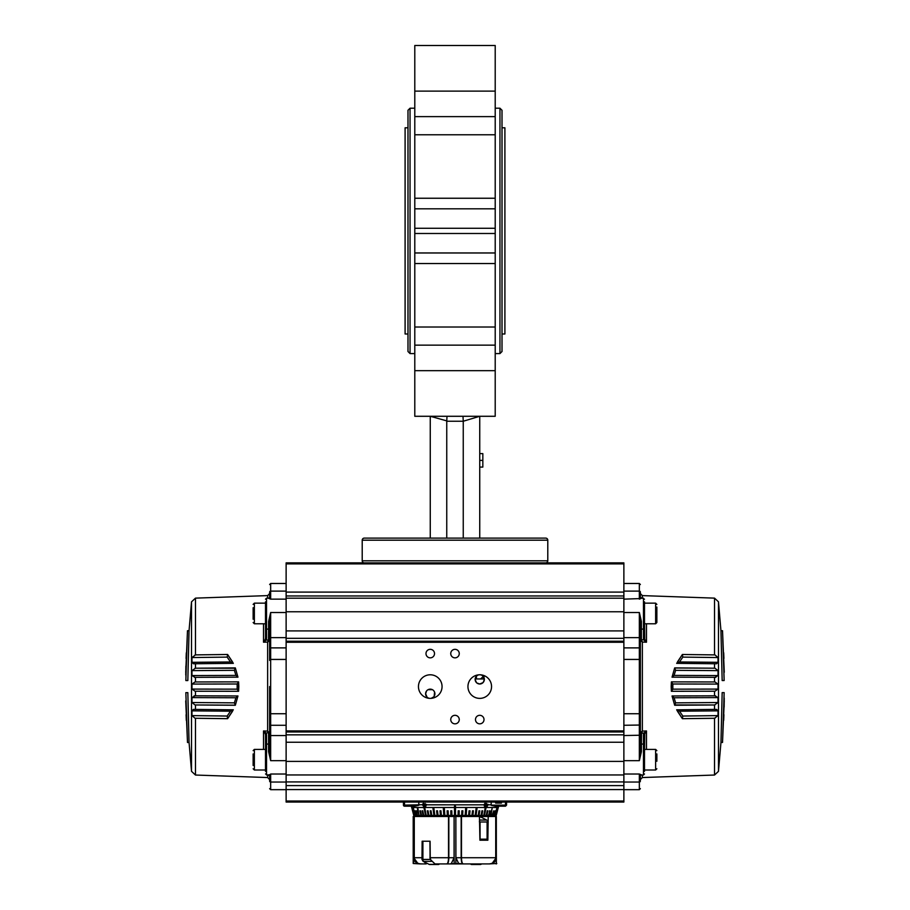 <?xml version="1.0" encoding="UTF-8"?>
<svg xmlns="http://www.w3.org/2000/svg" width="910" height="910" viewBox="0 0 910 910"><rect width="100%" height="100%" fill="white"/><g stroke="black" fill="none" stroke-linecap="round" stroke-linejoin="round"><path stroke-width="1.36" d="M479.741 416.279L463.247 421.239L446.753 421.239L447.003 416.279M446.764 420.875L430.259 416.279M463.236 420.875L462.997 416.279M547.786 560.799L547.786 540.187A2.059 2.059 0 0 0 545.727 538.117L364.273 538.117A2.059 2.059 0 0 0 362.214 540.187L362.214 560.799L547.786 560.799A2.059 2.059 0 0 1 545.727 562.869L364.273 562.869A2.059 2.059 0 0 1 362.214 560.799M499.954 108.21L502.013 110.269L502.013 351.51L499.954 353.58L499.954 108.21L495.211 108.21M410.046 353.58L407.987 351.51L407.987 110.269L410.046 108.21L410.046 353.58L414.789 353.58M479.741 467.08L482.835 467.08L482.835 453.624L479.741 453.624M482.835 460.392L479.741 460.392M495.211 91.114L495.211 416.279L414.789 416.279L414.789 45.5L495.211 45.5L495.211 91.114L414.789 91.114M414.277 538.117L393.655 538.117L414.277 538.117M495.722 538.117L516.345 538.117M430.259 416.575L430.259 538.117L446.753 538.117L446.753 421.239M463.247 421.239L463.247 538.117L479.741 538.117L479.741 416.575M407.987 127.798L405.098 127.798L405.098 333.993L407.987 333.993M502.013 333.993L504.902 333.993L504.902 127.798L502.013 127.798M473.655 815.451L473.655 816.486M436.345 815.451L436.345 816.486M475.122 678.951L484.359 678.951M475.668 678.951L475.816 676.892M483.665 676.892L482.812 676.892L482.812 675.88M483.267 678.951L484.04 676.892M482.812 676.892L480.616 678.951M476.396 678.951L476.396 676.153M481.777 863.909L480.867 864.375A2.059 1.456 -90 0 1 480.366 864.5A2.059 1.456 -90 0 1 479.354 863.909M472.119 864.375A2.059 1.456 -90 0 1 471.619 864.5A2.059 1.456 -90 0 1 470.595 863.909M404.484 806.18L405.371 806.18L404.484 806.18A1.035 1.035 0 0 1 403.448 805.145L403.448 802.051M424.287 804.338L423.548 803.644L422.615 804.815L423.901 805.6L423.889 807.625L422.672 807.602L423.605 807.238L423.594 806.135L422.331 804.815L423.298 803.348L424.185 804.497L423.377 803.678M403.448 805.145L418.816 804.815A10.306 8.531 90 0 0 418.827 805.293L414.607 806.18L405.371 806.18L411.365 806.18L413.766 815.451L412.639 810.81M423.298 805.816L423.901 805.6M425.061 807.488L424.447 804.451L425.107 803.45L425.107 804.451L426.574 804.417L425.163 807.716L423.878 807.488M485.121 803.348L486.02 804.497L485.098 803.746L484.37 804.815L485.701 805.6L485.212 807.488L483.87 807.602L485.019 807.238L485.303 806.135L484.063 804.827L485.371 803.405M485.712 804.497L484.837 803.644L483.938 804.69L484.655 805.668M486.281 804.815L486.634 803.462L486.918 804.451L488.226 804.417L486.395 807.716L486.634 804.861L484.37 804.815L485.053 805.816M497.361 810.81L496.234 815.451L498.635 806.18L505.516 806.18L495.393 806.18L491.173 805.293A1.035 0.853 -90 0 0 491.184 805.145L491.184 802.051L418.816 802.051L418.816 804.815L422.615 804.724M412.73 810.81L413.879 815.451M413.072 810.81L413.97 815.451M413.254 810.81L414.3 815.451M413.163 808.239L414.482 815.451M413.436 808.239L415.04 815.451M414.903 810.81L416.075 815.451L415.301 815.451M415.256 810.81L416.075 815.451M416.279 810.81L417.406 815.451L416.427 815.451M416.723 810.81L417.406 815.451M417.36 808.239L419.032 815.451L417.849 815.451M417.872 808.239L419.032 815.451M483.892 807.488L455.512 807.488L455.512 806.18L454.488 806.18L454.488 815.451L451.917 815.451L451.815 810.81L450.78 810.81L450.894 815.451L448.346 815.451L448.129 810.81L447.117 810.81L447.333 815.451L444.831 815.451L444.33 808.239L443.329 808.239L443.83 815.451L441.384 815.451L440.952 810.81L439.985 810.81L440.417 815.451L438.04 815.451L437.517 810.81L436.584 810.81L437.107 815.451L434.832 815.451L433.865 808.239L432.967 808.239L433.933 815.451L431.772 815.451L431.056 810.81L430.214 810.81L430.93 815.451L428.894 815.451L428.087 810.81L427.302 810.81L428.098 815.451L426.21 815.451L424.834 808.239L424.105 808.239L425.482 815.451L423.741 815.451L422.786 810.81L422.126 810.81L423.082 815.451L421.512 815.451L420.5 810.81L419.908 810.81L420.921 815.451L419.544 815.451M484.063 804.827L426.369 804.815M455.512 807.488L455.512 815.451L454.488 815.451M497.269 810.81L496.03 815.451L496.928 810.81L494.96 815.451L496.837 808.239L494.699 815.451L493.925 815.451L495.097 810.81L493.573 815.451L492.594 815.451L493.721 810.81L492.151 815.451L490.968 815.451L492.128 808.239L490.456 815.451L489.079 815.451L490.092 810.81L488.488 815.451L486.918 815.451L487.874 810.81L487.214 810.81L486.259 815.451L484.518 815.451L485.894 808.239L485.166 808.239L483.79 815.451L481.902 815.451L482.698 810.81L481.913 810.81L481.106 815.451L479.07 815.451L479.786 810.81L478.944 810.81L478.228 815.451L476.066 815.451L477.033 808.239L476.135 808.239L475.168 815.451L472.893 815.451L473.416 810.81L472.483 810.81L471.96 815.451L469.583 815.451L470.015 810.81L469.048 810.81L468.616 815.451L466.17 815.451L466.671 808.239L465.67 808.239L465.169 815.451L462.667 815.451L462.883 810.81L461.87 810.81L461.654 815.451L459.106 815.451L459.22 810.81L458.185 810.81L458.083 815.451L455.512 815.451M488.056 804.815L491.184 804.815A10.306 8.531 90 0 1 491.173 805.293M489.5 810.81L489.079 815.451M487.214 810.81L486.918 815.451M485.166 808.239L484.518 815.451M481.913 810.81L481.902 815.451M478.944 810.81L479.07 815.451M476.135 808.239L476.715 808.239L476.066 815.451M475.748 815.451L475.168 815.451M472.483 810.81L473.154 810.81L472.893 815.451M472.62 815.451L471.96 815.451M469.048 810.81L469.799 810.81L469.583 815.451M469.367 815.451L468.616 815.451M465.67 808.239L466.512 808.239L466.17 815.451M466.011 815.451L465.169 815.451M461.87 810.81L462.769 810.81L462.667 815.451M462.553 815.451L461.654 815.451M458.185 810.81L459.163 810.81L459.106 815.451M459.049 815.451L458.083 815.451M451.917 815.451L450.894 815.451M448.346 815.451L447.333 815.451M444.831 815.451L443.83 815.451M441.384 815.451L440.417 815.451M438.04 815.451L437.107 815.451M434.832 815.451L433.933 815.451M431.772 815.451L430.93 815.451M428.894 815.451L428.098 815.451M426.21 815.451L425.482 815.451M423.741 815.451L423.082 815.451M421.512 815.451L420.921 815.451M497.178 802.051L497.178 803.086L495.643 803.086L495.643 802.051M495.643 803.086L501.433 803.086L501.433 802.051M451.815 810.81L450.837 810.81L450.95 815.451M448.129 810.81L447.231 810.81L447.447 815.451M444.33 808.239L443.488 808.239L443.989 815.451M440.952 810.81L440.201 810.81L440.633 815.451M437.517 810.81L436.846 810.81L437.38 815.451M433.865 808.239L433.285 808.239L434.252 815.451M431.056 810.81L431.295 815.451M428.087 810.81L428.508 815.451M424.834 808.239L425.925 815.451M422.786 810.81L423.571 815.451M420.5 810.81L421.444 815.451M486.531 806.487L487.726 804.838L486.44 804.781M486.463 804.679L486.804 806.59M487.726 804.838L486.918 804.861M484.507 807.238L485.166 807.625M484.313 805.964L485.303 806.135M484.916 803.28L485.61 804.338M485.314 804.338L484.837 803.644L485.314 804.338M483.938 804.69L484.45 805.589M425.277 804.679L422.615 804.815M426.38 804.793L425.107 804.861L425.22 806.59L426.005 804.838L425.107 804.861M423.878 807.352L422.672 807.602M422.74 804.667L423.491 803.28M423.548 803.644L423.048 804.69L423.548 803.644M415.665 862.134L417.906 863.499L413.766 857.72L414.107 859.711M420.192 863.909L413.208 863.499L413.208 816.486L413.675 863.499L421.751 863.909M413.675 816.486L414.221 857.72C414.755 861.634 416.962 863.692 420.852 863.909L420.261 863.909M413.766 816.486L414.221 857.72M414.505 860.621L415.028 861.417M414.221 816.486L414.277 857.72C414.767 861.599 416.985 863.658 420.909 863.909L426.233 863.909L421.978 859.484L422.138 841.227L430.089 841.227L430.259 859.449L434.98 863.909L447.06 863.909C448.107 863.704 448.698 861.645 448.835 857.72L454.079 857.72L451.349 863.499L450.279 863.909L472.199 863.909M426.233 863.909L422.217 863.909M448.994 863.909L446.81 863.909C447.834 863.67 448.391 861.611 448.528 857.72L448.528 816.486L455.864 816.486L455.864 863.499L458.651 863.499L455.921 857.72L461.165 857.72C461.302 861.634 461.893 863.692 462.94 863.909L461.552 863.909M458.651 863.499L462.94 863.909L448.038 863.909M455.864 816.486L455.921 857.72M454.079 816.486L454.079 857.72M448.835 816.486L448.835 857.72M455.921 816.486L461.472 816.486L461.472 857.72C461.609 861.599 462.166 863.658 463.167 863.909L470.675 863.909M461.165 816.486L461.165 857.72M459.721 863.909L454.135 863.499L454.135 816.486M453.68 863.909L450.279 863.909M445.183 863.909L439.405 863.909A2.059 1.456 90 0 1 438.381 864.5L429.634 864.5A2.059 1.456 90 0 1 429.133 864.375L423.298 861.372A2.059 1.456 90 0 1 422.354 859.677L421.978 859.484M489.808 863.909L473.132 863.909M487.783 863.909L489.091 863.909C493.015 863.67 495.222 861.611 495.722 857.72L495.722 816.486L496.234 857.72L492.094 863.499L493.652 862.691M494.335 862.134L494.972 861.417M495.495 860.621L495.893 859.711M496.234 816.486L496.371 863.909M496.325 816.486L496.325 863.499L489.148 863.909C493.027 863.704 495.233 861.645 495.779 857.72L496.234 857.72M495.779 816.486L495.779 857.72M436.971 863.909L437.881 864.375A2.059 1.456 90 0 0 438.381 864.5M446.628 863.909L446.833 863.909C447.879 864.17 448.528 862.111 448.766 857.72L448.755 816.486L448.755 857.72L429.929 857.72L430.771 859.677M462.962 863.704C461.962 863.51 461.381 861.508 461.245 857.72C461.29 861.463 461.939 863.522 463.167 863.909L489.091 863.909C493.049 863.92 495.256 861.861 495.734 857.72L495.734 816.486L461.472 816.486M448.528 816.486L414.277 816.486L414.277 857.72C414.778 861.645 416.996 863.715 420.909 863.909M422.752 857.72L422.775 841.227L422.752 857.72L414.277 857.72M422.308 859.449L422.775 858.323M488.204 816.486L487.862 840.203L479.911 840.203L479.456 816.486M448.755 857.72C448.619 861.52 448.038 863.51 447.037 863.704M479.354 821.753L479.957 821.912M483.426 840.203L483.426 839.168M488.204 822.037L487.646 821.753A2.059 1.456 -90 0 0 486.702 820.058L480.867 817.055A2.059 1.456 -90 0 0 480.366 816.93L479.456 816.93M487.225 821.753L487.225 840.203L487.248 821.912M487.225 821.992L480.059 821.992L480.07 840.203L480.366 839.168L486.202 839.168L486.202 840.203M485.474 839.168L485.474 840.203M646.487 623.771L646.487 642.21L642.358 642.062L641.527 639.992L644.735 639.309L646.487 642.21L643.825 640.071L643.461 638.638L644.496 638.126L644.496 601.817L644.496 620.882M640.367 743.55L641.402 744.073L641.402 751.694L640.367 751.558L640.367 621.61L639.343 612.51L641.402 621.473L640.367 621.61M644.496 752.274L644.496 771.35L644.496 735.041L643.461 734.518L643.461 744.073L644.496 744.585M623.873 789.675L639.343 789.675L639.343 782.043A1.035 0.978 -0 0 0 640.367 781.064C640.367 791.143 640.367 791.143 640.367 781.064L640.367 775.843L641.118 775.002L643.461 775.002L643.461 744.073L641.402 744.073L641.527 733.176L640.617 732.413L642.358 731.105L646.487 730.957L643.825 733.096L641.527 733.176L642.358 731.105L642.358 642.062L640.617 640.754L640.367 640.014L641.402 639.503L640.617 640.754M677.097 710.551L676.687 709.766L679.531 711.199L682.818 716.045L682.375 718.65L676.721 709.823L716.557 709.379L718.024 710.846L718.024 715.613L714.521 718.286L714.521 775.036L718.479 771.339L718.479 686.584C724.303 686.584 724.303 686.584 718.479 686.584L718.479 601.829L720.947 630.71L722.517 630.71L724.269 672.274M714.964 681.954L671.398 681.874L714.964 681.954L718.024 684.081L718.024 689.086L714.964 691.213L671.398 691.293L671.182 686.584L671.398 681.874L672.843 684.002L672.843 689.166L671.398 691.293L714.964 691.213M714.964 695.82L718.024 697.595L718.024 702.543L714.521 704.977L674.685 705.261L672.046 695.979L674.094 697.765L675.607 702.85L674.651 705.17L672.046 695.979L715.578 695.809M716.545 709.379L714.964 709.47M723.712 652.811L723.916 658.465L723.712 652.811M723.916 714.668L723.712 720.322L723.916 714.668M724.155 680.521L722.506 630.687M724.235 698.129L724.144 707.013L724.235 698.129M724.053 695.957L724.041 700.598L724.053 695.957M718.479 771.339L720.959 742.423L722.517 742.458L724.155 692.612M720.947 630.687L722.165 680.521L723.723 680.521M720.959 742.458L722.165 692.612L723.723 692.612M675.607 670.317L674.094 675.402L672.046 677.188L674.651 667.997L675.607 670.317L718.024 670.624L718.024 675.561L714.964 677.336L672.046 677.177L674.685 667.906L714.964 668.202L718.024 670.624M677.518 661.832L682.375 654.517L682.818 657.111L679.531 661.968L676.687 663.401M714.521 718.286L682.398 718.684L677.518 711.336M714.964 654.893L682.398 654.495L714.964 654.893L718.024 657.555L718.024 662.321L716.557 663.777L676.721 663.344L682.398 654.483M674.651 667.997L714.964 668.202M715.886 677.359L714.964 677.336M714.964 704.966L674.56 704.932M671.398 691.213L671.398 681.943M641.402 733.665L640.367 733.153L640.617 732.413M644.496 620.756L644.735 639.309M646.487 749.396L646.487 730.957L644.735 733.858L643.825 733.096L643.461 734.518M644.735 733.858L644.496 752.411M640.367 774.774L640.367 779.62L640.367 774.774M640.367 598.393L640.367 593.547L640.367 598.393M640.367 686.584L640.367 733.153M641.402 598.336L639.343 599.144L639.343 591.113A1.035 0.978 0 0 1 640.367 592.103C640.367 582.025 640.367 582.025 640.367 592.103L640.367 597.324L639.503 598.837M623.873 599.144L640.037 598.587M623.873 782.043L639.343 782.043L639.343 774.023L640.367 775.843M641.402 751.694L639.343 760.658L640.367 751.558M623.873 774.023L639.343 774.023L641.402 774.819M640.367 597.324L644.496 599.201M656.861 607.05L656.861 622.531L656.861 607.05M253.139 619.232L253.139 607.687M265.504 623.771L265.504 601.817L265.504 638.126L266.539 638.638L266.539 629.094L265.504 628.582L265.504 623.771L254.368 623.771L253.139 622.531M253.139 765.469L253.139 753.935M265.504 770.008L265.504 744.585L265.504 771.35L265.504 770.008L254.368 770.008L253.139 768.779M253.139 761.249L253.139 755.482M269.633 686.584L269.633 751.558L270.657 760.658L268.598 751.694L269.633 751.558M269.633 629.606L268.598 629.094L268.473 639.992L269.383 640.754L267.642 642.062L263.513 642.21L266.175 640.071L268.473 639.992L267.642 642.062L267.642 731.105L269.633 733.153L268.598 733.665L267.642 731.105L263.513 730.957L263.513 749.396M195.479 654.881L227.602 654.483L233.279 663.344L193.443 663.777L191.976 662.321L191.976 657.555L195.479 654.881L195.479 598.132L191.521 601.829L191.521 686.584C185.697 686.584 185.697 686.584 191.521 686.584L191.521 771.339L189.052 742.458M195.036 691.213L238.602 691.293L195.036 691.213L191.976 689.086L191.976 684.081L195.036 681.954L238.602 681.874L238.818 686.584L238.602 691.293L237.157 689.166L237.157 684.002L238.602 681.874L195.036 681.954M195.036 677.336L191.976 675.561L191.976 670.624L195.479 668.19L235.315 667.906L237.954 677.177L194.421 677.347M193.455 663.777L195.036 663.697M186.288 720.345L186.084 714.703L186.288 720.345M186.084 658.499L186.288 652.845L186.084 658.499M185.845 692.646L187.494 742.48L185.731 700.893M185.765 675.038L185.856 666.143L185.765 675.038M185.947 677.199L185.958 672.57L185.947 677.199M185.731 672.297L187.483 630.71L185.845 680.543M187.494 742.48L189.052 742.48L187.835 692.646L186.277 692.646M191.521 601.829L189.041 630.732L187.483 630.71M189.041 630.71L187.835 680.543L186.277 680.543M234.393 702.85L235.906 697.765L237.954 695.979L235.349 705.17L234.393 702.85L191.976 702.543L191.976 697.595L195.036 695.82L237.954 695.979L235.315 705.261L195.036 704.966L191.976 702.543M232.482 711.336L227.625 718.65L227.181 716.045L230.469 711.199L233.313 709.766M232.903 662.616L233.313 663.401L230.469 661.968L227.181 657.111L227.625 654.517L232.482 661.832M235.906 675.402L234.393 670.317L235.349 667.997L237.954 677.188L235.906 675.402L191.976 675.561M227.625 718.65L195.036 718.263L191.976 715.613L191.976 710.846L193.443 709.379L233.279 709.823L227.602 718.684L195.036 718.263M235.349 705.17L195.036 704.966M194.114 695.809L195.036 695.82M195.036 668.202L235.44 668.236M227.602 654.495L195.036 654.893M238.602 681.943L238.602 691.213M269.383 732.413L266.175 733.096L263.513 730.957L265.265 733.858L266.175 733.096L266.539 734.518L265.504 735.041L265.265 733.858M268.598 639.503L269.633 640.014L269.383 640.754M263.513 623.771L263.513 642.21L265.265 639.309L266.175 640.071L266.539 638.638M265.265 639.309L265.504 638.126M269.69 775.684L269.633 781.064C269.633 791.143 269.633 791.143 269.633 781.064L269.633 775.843L270.623 774.091M265.504 735.041L265.504 744.585L266.539 744.073L266.539 734.518M195.479 598.132L267.642 595.606L269.633 593.547L269.633 592.103C269.633 582.025 269.633 582.025 269.633 592.103L269.633 597.324L268.882 598.166L266.539 598.166L266.539 629.094L268.598 629.094L268.598 621.473L269.633 621.61L269.633 660.398A1.035 0.967 180 0 1 270.657 659.432L270.657 713.736A1.035 0.967 180 0 1 269.633 712.769M268.598 774.819L269.963 774.581M286.127 583.481L270.657 583.481L270.657 599.144L269.633 597.324M268.598 621.473L270.657 612.51L269.633 621.61M286.127 599.144L270.657 599.144L268.598 598.336M269.633 775.843L265.504 773.966M286.127 774.023L270.657 774.023L270.657 782.043L286.127 782.043L286.127 782.975M656.861 753.935L656.861 761.249M479.741 674.788A11.796 11.796 0 0 1 491.548 686.584A11.796 11.796 0 0 1 479.741 698.38A11.796 11.796 0 0 1 467.945 686.584A11.796 11.796 0 0 1 479.741 674.788M479.741 715.317A4.254 4.254 0 0 1 484.006 719.571A4.254 4.254 0 0 1 479.741 723.837A4.254 4.254 0 0 1 475.486 719.571A4.254 4.254 0 0 1 479.741 715.317M455 715.317A4.254 4.254 0 0 1 459.254 719.571A4.254 4.254 0 0 1 455 723.837A4.254 4.254 0 0 1 450.746 719.571A4.254 4.254 0 0 1 455 715.317M455 649.331A4.254 4.254 0 0 1 459.254 653.596A4.254 4.254 0 0 1 455 657.85A4.254 4.254 0 0 1 450.746 653.596A4.254 4.254 0 0 1 455 649.331M430.259 649.331A4.254 4.254 0 0 1 434.514 653.596A4.254 4.254 0 0 1 430.259 657.85A4.254 4.254 0 0 1 425.994 653.596A4.254 4.254 0 0 1 430.259 649.331M430.259 674.788A11.796 11.796 0 0 1 442.055 686.584A11.796 11.796 0 0 1 430.259 698.38A11.796 11.796 0 0 1 418.452 686.584A11.796 11.796 0 0 1 430.259 674.788M434.57 692.078L434.172 696.298M433.729 696.867L431.181 698.345A4.641 4.641 0 0 0 430.259 689.154A4.641 4.641 0 0 0 429.327 698.345M433.683 690.679L434.423 691.771M428.132 689.678L432.387 689.678M480.673 674.822A4.641 4.641 0 0 1 479.741 684.002L476.806 682.955M479.741 674.731C482.505 674.947 484.052 676.494 484.382 679.361L483.199 682.455M483.108 682.568L479.741 684.002A4.641 4.641 0 0 1 478.819 674.822L477.966 675.083M476.465 682.648L475.1 679.361M476.453 676.084L477.909 675.106M428.86 698.22L428.28 697.993M427.052 697.151L425.618 693.795L426.494 691.088M286.127 563.893L286.127 562.869L623.873 562.869L623.873 563.893L286.127 563.893L286.127 592.091L623.873 592.091L623.873 595.97L286.127 595.97L286.127 592.091M286.127 641.22L286.127 638.319L623.873 638.319L623.873 641.22L286.127 641.22L286.127 731.947L623.873 731.947L623.873 641.22M623.873 731.947L623.873 734.848L286.127 734.848L286.127 731.947M286.127 789.584L286.127 785.614L623.873 785.614L623.873 789.584L286.127 789.584L286.127 802.051L623.873 802.051L623.873 789.584M623.873 592.091L623.873 563.893M623.873 638.319L623.873 595.97M286.127 595.97L286.127 638.319M623.873 785.614L623.873 734.848M286.127 734.848L286.127 785.614M495.211 370.666L414.789 370.666M495.211 345.152L414.789 345.152M495.211 263.536L414.789 263.536M495.211 252.969L414.789 252.969M495.211 233.495L414.789 233.495M495.211 228.285L414.789 228.285M495.211 208.811L414.789 208.811M495.211 198.243L414.789 198.243M495.211 116.628L414.789 116.628M547.786 540.187L362.214 540.187M422.649 807.488L411.627 807.488M454.488 807.488L425.243 807.488M486.384 807.488L485.212 807.488M498.373 807.488L486.554 807.488M491.184 805.145L505.482 805.145L505.482 802.051M504.629 806.18A1.035 0.853 -90 0 0 505.482 805.145L506.551 805.145L506.551 802.051M405.371 806.18A1.035 0.853 90 0 1 404.518 805.145L404.518 802.051M451.349 863.499L455.512 863.909M496.098 863.909L496.792 863.499M430.1 859.438L422.843 859.438M431.397 861.372L423.298 861.372M437.881 864.375L429.133 864.375M483.87 840.203L483.87 839.168M430.043 857.72L430.043 841.227M495.722 857.72L461.233 857.72L461.245 816.486L461.245 857.72M479.957 822.071L479.957 840.203M480.81 839.168L480.81 840.203M480.958 840.203L480.958 839.168M484.598 840.203L484.598 839.168M484.45 839.168L484.45 840.203M479.456 820.058L486.702 820.058M479.456 817.055L480.867 817.055M644.496 628.582L643.461 629.094L643.461 598.166M623.873 760.658L639.343 760.658L639.343 659.432A1.035 0.967 0 0 1 640.367 660.398M714.521 695.832L714.521 691.213M714.521 709.47L714.521 704.977M718.024 689.086L672.843 689.166M718.024 657.555L682.818 657.111M718.024 662.321L679.531 661.968M718.024 675.561L674.094 675.402M718.024 684.081L672.843 684.002M718.024 697.595L674.094 697.765M718.024 702.543L675.607 702.85M718.024 710.846L679.531 711.199M718.024 715.613L682.818 716.045M682.398 718.672L714.964 718.263M714.521 654.881L714.521 598.132L718.479 601.829M714.521 668.19L714.521 663.686M714.521 681.954L714.521 677.336M642.358 598.166L642.358 595.606L640.367 593.547M641.402 639.503L641.402 629.094L643.461 629.094L643.461 638.638M714.521 775.036L642.358 777.549L642.358 775.002M641.402 621.473L641.402 629.094L640.367 629.606M623.873 591.113L639.343 591.113L639.343 583.481L640.367 584.516M623.873 735.542L640.367 735.223M623.873 725.281L640.367 725.031M623.873 713.736L639.343 713.736A1.035 0.967 -0 0 0 640.367 712.769M623.873 659.432L639.343 659.432L639.343 647.886L640.367 648.136M623.873 647.886L639.343 647.886L639.343 637.626L640.367 637.944M623.873 637.626L639.343 637.626L639.343 612.51L623.873 612.51M644.496 623.771L655.632 623.771L655.632 603.148L656.861 604.388M265.504 603.148L254.368 603.148L254.368 623.771M265.504 749.396L254.368 749.396L254.368 770.008M268.598 733.665L268.598 744.073L266.539 744.073L266.539 775.002M195.479 677.336L195.479 681.954M195.479 663.686L195.479 668.19M191.976 684.081L237.157 684.002M191.976 715.613L227.181 716.045M191.976 710.846L230.469 711.199M191.976 697.595L235.906 697.765M191.976 689.086L237.157 689.166M191.976 670.624L234.393 670.317M191.976 662.321L230.469 661.968M191.976 657.555L227.181 657.111M195.479 718.286L195.479 775.036L191.521 771.339M195.479 704.977L195.479 709.47M195.479 691.213L195.479 695.832M267.642 775.002L267.642 777.549L269.633 779.62M267.642 595.606L267.642 598.166M268.598 751.694L268.598 744.073L269.633 743.55M286.127 789.675L270.657 789.675L270.657 782.043A1.035 0.978 180 0 1 269.633 781.064M286.127 591.113L270.657 591.113A1.035 0.978 180 0 0 269.633 592.103M286.127 612.51L270.657 612.51L270.657 637.626L269.633 637.944M286.127 637.626L270.657 637.626L270.657 647.886L269.633 648.136M286.127 647.886L270.657 647.886L270.657 659.432L286.127 659.432M286.127 713.736L270.657 713.736L270.657 725.281L269.633 725.031M286.127 725.281L270.657 725.281L270.657 735.542L269.633 735.223M286.127 735.542L270.657 735.542L270.657 760.658L286.127 760.658M644.496 770.008L655.632 770.008L655.632 749.396L656.861 750.625M623.873 642.255L286.127 642.255M286.127 730.912L623.873 730.912M286.127 801.016L623.873 801.016M623.873 598.2L286.127 598.2M623.873 611.77L286.127 611.77M623.873 630.914L286.127 630.914M623.873 742.253L286.127 742.253M623.873 761.397L286.127 761.397M623.873 774.956L286.127 774.956M623.873 781.917L286.127 781.917M414.789 108.21L410.046 108.21M495.211 327.009L414.789 327.009M495.211 134.771L414.789 134.771M499.954 353.58L495.211 353.58M471.619 864.5L480.366 864.5M484.245 805.555L484.825 805.782M424.185 805.543L423.582 805.771M506.551 805.145L505.516 806.18M429.929 841.227L430.111 859.495M422.9 841.227L422.9 859.631M487.1 840.203L487.1 821.798M484.723 840.203L484.723 839.168M481.072 840.203L481.072 839.168M722.517 742.423L724.269 700.859M714.521 598.132L642.358 595.606M642.358 777.549L640.367 779.62M639.343 789.675L640.367 788.652M643.461 775.002L644.496 773.966M623.873 583.481L639.343 583.481M644.496 603.148L655.632 603.148M655.632 623.771L656.861 622.531M254.368 603.148L253.139 604.388M254.368 749.396L253.139 750.625M195.479 775.036L267.642 777.549M270.657 789.675L269.633 788.652M270.657 583.481L269.633 584.516M266.539 598.166L265.504 599.201M655.632 770.008L656.861 768.779M644.496 749.396L655.632 749.396"/></g></svg>
